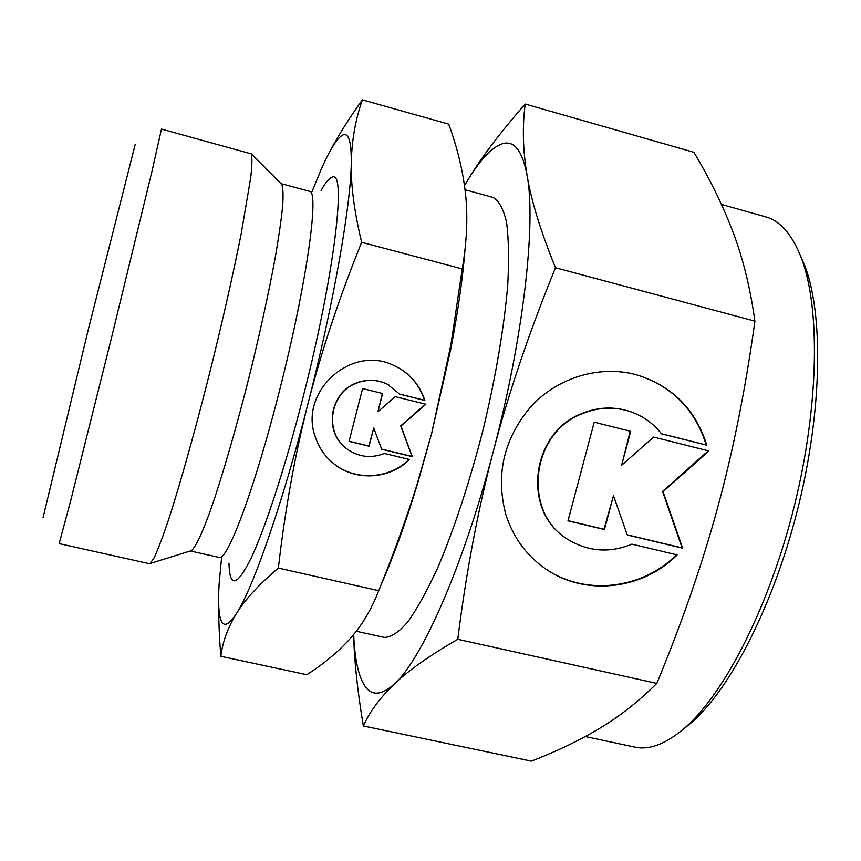 <?xml version="1.0" encoding="UTF-8"?>
<svg xmlns="http://www.w3.org/2000/svg" width="861" height="861" viewBox="0 0 861 861"><rect width="100%" height="100%" fill="white"/><g stroke="black" fill="none" stroke-linecap="round" stroke-linejoin="round"><path stroke-width="1.29" d="M353.688 634.482C354.549 656.265 357.649 672.387 362.987 682.838C369.907 696.151 380.347 696.56 394.316 684.043C421.686 659.817 463.433 566.194 493.245 451.594C523.542 337.372 536.242 222.73 527.093 175.45C522.498 151.224 514.512 140.58 503.147 143.529C491.792 146.897 479.146 160.544 465.209 184.469L464.499 185.685M353.613 634.568C354.269 660.538 357.509 691.006 363.342 725.963C369.843 711.52 380.175 697.55 394.316 684.043C408.114 670.697 429.262 655.781 457.783 639.292C466.199 572.027 478.027 509.464 493.245 451.594C508.367 393.757 529.106 332.475 555.485 267.739C540.611 231.049 531.14 200.29 527.093 175.45C522.853 150.234 522.229 126.438 525.232 104.063C498.906 133.929 478.899 160.738 465.209 184.469L464.499 185.675M221.535 558.176L219.221 582.649C218.134 598.729 218.457 610.363 220.179 617.574C222.665 627.734 228.111 626.345 236.527 613.43C252.994 588.289 282.623 503.556 308.087 403.303C333.745 303.298 350.997 204.003 351.266 162.632C351.439 141.473 348.587 132.282 342.721 135.08C337.157 138.04 330.032 149.351 321.336 169.036L311.983 191.777M218.716 605.552C218.64 620.867 219.351 637.786 220.846 656.319C222.665 641.714 227.896 627.421 236.527 613.43C245.073 599.568 259.01 584.447 278.361 568.066C285.045 509.841 294.946 454.92 308.087 403.303C321.261 351.719 339.116 298.057 361.652 242.296C354.205 211.322 350.75 184.771 351.266 162.632C351.794 140.3 355.496 119.378 362.384 99.854C349.211 118.215 338.534 135.112 330.376 150.567M327.277 457.621L332.152 462.314C353.548 481.234 388.763 479.76 409.126 459.419M409.513 459.516C389.15 479.975 353.806 481.514 332.346 462.529C324.296 455.566 318.602 446.988 315.255 436.785C298.681 392.089 350.89 344.475 393.348 365.247C408.964 372.382 419.468 384.114 424.85 400.43L399.762 394.198L387.299 384.2C377.096 379.41 366.668 379.12 356.034 383.328C329.548 393.24 324.059 432.76 346.8 448.807C358.434 457.105 370.983 458.665 384.447 453.467L409.513 459.516M343.614 446.073C323.994 428.724 330.925 392.594 355.808 383.188C366.442 378.98 376.849 379.281 387.052 384.06L389.054 385.125M539.696 564.515L544.109 567.797C583.338 596.167 641.563 590 676.509 554.742M677.166 554.904C642.209 590.312 583.823 596.544 544.507 568.109C525.791 554.71 512.865 536.737 505.741 514.189C495.355 474.013 504.019 437.851 531.732 405.703C558.714 377.032 600.171 364.935 636.365 374.75C672.032 385.76 695.516 409.255 706.816 445.223L661.506 433.826C653.316 423.364 642.952 415.96 630.403 411.633C614.259 406.424 598.104 407.156 581.95 413.818C529.967 433.557 522.261 514.221 569.282 540.256C589.247 551.793 610.115 553.085 631.888 544.152L677.166 554.904M566.43 538.383C521.744 510.907 530.828 432.954 581.519 413.657C597.652 406.984 613.785 406.263 629.929 411.472L630.887 411.806M568.034 520.69L603.991 529.267L613.484 495.742L604.444 529.547L567.991 520.851L594.23 422.181L630.704 431.339L621.62 465.306L653.553 437.065L708.926 450.96L663.056 491.663L682.633 548.188L627.282 534.993L613.484 495.742M627.217 534.81L682.116 547.897L662.539 491.416L708.323 450.809M621.62 465.306L630.209 431.21M661.452 433.75L706.268 445.019C695.042 409.255 671.72 385.825 636.311 374.729M706.816 445.223L706.268 445.019M349.071 441.219L368.831 445.998L373.739 428.046L369.057 446.192L349.028 441.359L362.61 388.559L382.639 393.52L377.947 411.719L395.231 396.652L425.883 404.25L400.946 426.034L412.29 456.642L381.649 449.238L373.739 428.046M381.584 449.076L412.01 456.427L400.688 425.851L425.517 404.153M377.947 411.719L382.37 393.455M399.676 394.09L424.559 400.268C419.533 384.91 409.836 373.556 395.447 366.205M43.05 517.698L87.983 330.839L135.166 144.54M59.151 543.625L70.419 501.748L111.769 336.716L151.966 171.393L161.481 129.085L251.304 153.882C252.273 157.208 252.101 165.011 250.766 177.291L241.166 233.966C233.611 271.764 224.064 314.308 212.516 361.588C197.18 423.375 180.993 481.385 168.745 519.151C162.966 536.317 158.176 549.038 154.377 557.315L150.18 563.481L149.33 563.686L59.151 543.625M190.496 550.932L191.357 550.663C195.35 547.639 201.861 534.132 210.396 510.519C222.203 476.811 237.044 425.549 250.616 370.994C260.775 329.246 268.976 291.492 275.208 257.73C278.76 237.173 281.235 220.115 282.623 206.522C283.377 195.189 283.097 187.806 281.784 184.383L281.138 183.737M381.746 583.188C393.768 555.819 405.714 522.616 417.585 483.57L431.619 433.535L450.787 349.049C458.052 311.133 462.82 277.737 465.08 248.851M356.271 631.242L384.264 637.398C390.916 637.441 398.751 632.297 407.748 621.976C417.305 608.566 427.443 590.172 438.163 566.786C454.36 528.568 470.257 480.158 483.398 428.455C495.828 376.58 504.277 326.33 507.732 284.969C509.131 259.279 508.711 238.282 506.494 221.966C503.33 208.642 498.799 200.441 492.89 197.384L465.026 189.743M585.276 736.542L634.579 747.068C649.678 750.458 666.888 743.656 686.206 726.684C725.812 691.372 770.025 604.465 794.509 505.256C819.005 406.048 820.318 308.561 801.688 258.87C792.497 234.849 780.421 220.825 765.483 216.8L721.475 204.444M683.311 729.224L692.847 721.432C731.646 686.852 774.663 602.452 798.416 506.225C822.169 409.997 823.374 315.277 805.121 266.609L800.31 255.276M362.384 99.854L448.721 124.135C457.395 147.791 462.981 171.048 465.5 193.886C467.997 216.52 466.91 241.532 462.249 268.933L450.863 345.003L431.619 433.535L416.939 484.851C406.424 518.537 393.681 553.817 378.732 590.678C371.414 609.502 361.964 625.409 350.384 638.367C338.696 651.465 324.177 663.583 306.828 674.701L220.846 656.319M378.732 590.678L278.361 568.066M462.249 268.933L361.652 242.296M525.232 104.063L693.901 152.3C710.293 179.745 723.401 206.543 733.217 232.696C743.043 258.526 750.275 288.015 754.914 321.153C745.561 388.655 733.238 450.443 717.956 506.526C702.759 562.685 682.375 621.642 656.814 683.408C638.453 701.597 619.468 716.524 599.848 728.212C580.099 740.105 557.271 751.083 531.388 761.146L363.342 725.963M457.783 639.292L656.814 683.408M555.485 267.739L754.914 321.153M190.389 550.965L218.974 557.401C226.96 562.287 254.608 489.242 279.362 391.152C306.828 283.958 319.786 189.732 309.357 191.271L281.063 183.662M228.983 563.578C229.65 588.332 237.098 586.373 251.326 557.702C265.392 527.718 285.357 466.651 302.76 398.428C334.832 273.852 346.897 168.196 331.991 177.312C329.074 178.216 325.436 182.597 321.088 190.464M281.784 184.383L251.304 153.882M191.357 550.663L150.18 563.481M805.121 266.609L801.688 258.87M692.847 721.432L686.206 726.684M450.787 349.049L450.863 345.003M417.585 483.57L416.939 484.851"/></g></svg>
